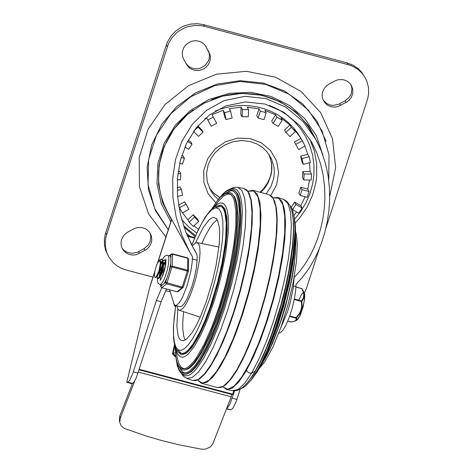 <?xml version="1.0" encoding="UTF-8"?>
<svg xmlns="http://www.w3.org/2000/svg" width="473" height="473" viewBox="0 0 473 473"><rect width="100%" height="100%" fill="white"/><g stroke="black" fill="none" stroke-linecap="round" stroke-linejoin="round"><path stroke-width="0.71" d="M122.034 248.071L123.701 250.034L126.924 252.204L132.062 253.327L137.312 252.28L144.017 248.703L148.161 245.191L150.118 241.668L150.816 236.453L149.835 232.681M127.858 232.048L125.493 233.692L123.536 235.791L121.596 239.563L121.053 242.306L121.153 245.067L121.88 247.71L123.205 250.093L126.125 252.925L128.561 254.202L131.252 254.906L134.06 255.006L136.851 254.504L146.198 249.661L148.368 247.775L150.077 245.487L151.23 242.903L151.774 240.16L151.39 236.051L149.622 232.373L146.701 229.535L144.265 228.264L141.575 227.554L137.359 227.637L134.628 228.441L127.858 232.048M328.983 84.123L326.618 85.767L324.661 87.866L322.722 91.638L322.178 94.387L322.279 97.148L323.012 99.797L325.193 103.226L327.257 105.006L329.693 106.277L332.383 106.981L335.191 107.081L337.976 106.573L347.324 101.73L349.5 99.85L351.208 97.556L352.71 93.613L352.799 89.462L351.469 85.578L349.884 83.384L347.821 81.604L345.385 80.333L342.7 79.63L338.485 79.706L335.759 80.511L328.983 84.123M323.171 100.158L326.902 103.676L330.55 105.112L333.187 105.402L338.437 104.356L345.142 100.779L349.287 97.267L351.244 93.737L351.942 88.516L350.954 84.744M186.516 64.393L188.159 66.687L190.229 68.473L192.677 69.744L195.373 70.442L198.193 70.536L200.99 70.016L203.626 68.91L205.968 67.278L207.901 65.191L209.332 62.755L210.183 60.101L210.414 57.351L210.012 54.649L206.116 46.821L204.525 44.616L202.456 42.836L200.008 41.559L197.312 40.861L194.492 40.767L191.695 41.287L189.064 42.393L186.717 44.03L184.783 46.118L183.358 48.548L182.507 51.208L182.276 53.952L182.673 56.659L183.684 59.178L186.516 64.393M185.889 63.24L187.556 65.339L189.673 67.012L192.133 68.177L194.817 68.78L197.602 68.792L200.345 68.207L205.199 65.404L208.439 60.899L209.249 58.274L209.456 55.56L209.054 52.899L205.844 46.354M365.286 77.868L361.679 72.239L358.374 68.833L353.118 65.25L347.129 62.909L203.579 24.626L197.07 23.65L190.436 24.117L184.009 26.003L180.976 27.458L175.459 31.277L170.901 36.161L167.531 41.866L166.348 44.935L105.207 234.425L104.373 239.285L104.586 245.789L105.733 250.501L108.648 256.638L106.685 252.215L105.538 247.503L105.325 240.999L106.159 236.139L168.483 43.581L171.853 37.875L176.411 32.992L179.066 30.934L184.961 27.718L188.13 26.6L194.699 25.418L201.315 25.672L204.531 26.34L349.636 65.085L354.07 66.959L358.096 69.543L361.597 72.753L364.482 76.514L366.687 80.777L368.414 87.014L368.627 93.53L367.793 98.396L325.873 228.329M152.956 277.137L125.871 269.912L121.313 268.28L117.133 265.921L113.443 262.905L108.648 256.638M319.334 248.579L306.64 287.88L304.393 293.077M329.699 196.413L335.647 167.625L332.525 138.796L320.617 112.592L301.017 91.407L275.528 77.2L246.498 71.275L216.587 74.178L188.556 85.637L164.971 104.604L148.014 129.336L139.228 157.55L139.44 186.658L148.611 213.985L165.911 237.014M263.29 111.912L266.21 112.757L263.987 119.651L258.104 118.084L260.327 111.19L263.29 111.912M275.658 114.821L276.995 117.221L282.192 120.237L278.23 126.415L273.033 123.4L271.697 120.999L275.658 114.821L264.88 110.363L266.21 112.757M289.961 124.919L291.297 127.314L295.454 131.577L290.032 136.614L285.869 132.351L284.539 129.957L289.961 124.919L280.856 117.836L282.192 120.237M300.929 138.388L305.097 145.997L298.575 149.557L294.407 141.947L300.929 138.388L294.123 129.176L295.454 131.577M307.805 154.316L309.141 156.717L310.459 162.523L303.288 164.356L301.951 161.955L300.633 156.149L307.805 154.316L304.908 146.098M310.128 171.622L311.465 174.023L311.175 180.03L303.843 180.012L302.513 177.612L302.797 171.604L310.128 171.622L309.537 162.759M307.74 189.117L309.076 191.518L307.202 197.318L300.207 195.45L298.871 193.055L300.745 187.255L307.74 189.117L309.573 180.024M291.338 207.156L294.626 202.03L300.804 205.613L305.15 196.768M300.804 205.613L302.141 208.014L298.806 213.211L292.627 209.622L295.956 204.431L302.141 208.014M293.981 215.369L296.648 211.957M193.989 225.798L198.489 229.322M193.333 226.413L189.17 222.156L194.598 217.119L198.755 221.376L193.333 226.413M182.513 212.862L187.84 219.756L189.17 222.156M182.365 212.945L179.527 207.73L186.049 204.176L188.887 209.385L182.365 212.945M178.806 206.435L179.527 207.73M193.782 131.056L198.063 127.101L203.006 132.162L198.447 136.401L193.546 131.382M197.56 126.19L198.063 127.101M206.506 117.665L207.842 120.065L213.329 117.073L216.699 123.264L211.212 126.256L206.506 117.665L204.892 118.67M223.197 110.262L224.533 112.663L230.564 111.12L232.131 118.025L226.1 119.563L224.77 117.168L223.197 110.262L211.993 114.673L213.329 117.073M241.1 107.235L242.436 109.635L248.603 109.647L248.26 116.79L242.093 116.778L240.757 114.377L241.1 107.235L229.228 108.725L230.564 111.12M258.104 118.084L256.768 115.684L258.997 108.79L247.267 107.253L248.603 109.647M258.997 108.79L260.327 111.19M242.093 116.778L242.436 109.635M197.85 125.848L201.675 129.762L203.006 132.162M188.112 140.221L190.66 141.705L191.997 144.105L188.668 149.297L184.848 147.085M181.756 155.528L183.081 155.877L184.417 158.278L182.543 164.078L179.681 163.315M178.232 171.315L179.444 171.321L180.781 173.715L180.491 179.728L177.381 179.716M177.174 187.698L180 186.977L181.336 189.371L182.655 195.178L177.57 196.478M178.599 205.116L184.718 201.776L186.049 204.176M187.84 219.756L193.262 214.718L197.424 218.975L198.755 221.376M285.869 132.351L291.297 127.314M273.033 123.4L276.995 117.221M211.212 126.256L207.842 120.065M187.462 141.468L191.997 144.105M181.189 157.414L184.417 158.278M177.919 173.709L180.781 173.715M177.227 190.424L181.336 189.371M193.262 214.718L194.598 217.119M292.107 208.694L292.627 209.622M294.626 202.03L295.956 204.431M300.207 195.45L302.081 189.649L309.076 191.518M300.745 187.255L302.081 189.649M303.843 180.012L304.133 174.005L311.465 174.023M302.797 171.604L304.133 174.005M303.288 164.356L301.969 158.55L309.141 156.717M300.633 156.149L301.969 158.55M226.1 119.563L224.533 112.663M298.575 149.557L295.743 144.342L302.259 140.788M294.407 141.947L295.743 144.342M169.6 289.854L174.141 304.334L175.353 305.416L176.506 305.304L179.302 302.732L182.489 297.322L187.213 285.308L190.814 271.366L192.127 262.734L192.481 256.762L189.957 252.405L181.762 234.927L176.169 217.119L172.952 197.927L172.675 178.333L175.548 159.454L181.827 141.421L192.286 124.304L206.654 110.239L224.143 100.625L244.878 96.321L265.962 98.567L285.816 107.158L303.063 121.52L315.674 139.109L321.232 150.763L325.365 163.055L328.061 175.542L329.433 187.787L329.657 199.375L328.918 210.692L327.251 221.914L324.726 232.811L321.427 243.187L317.472 252.872L312.996 261.723L308.1 269.711L302.466 277.308L296.039 284.368L295.69 290.345L294.377 298.971L292.154 308.313L289.269 317.306L286.053 324.933L282.86 330.337L280.063 332.909L278.851 333.01M161.754 287.761L156.409 300.461L132.493 374.32L129.738 380.132L128.455 381.717L127.379 382.231L132.564 383.378L134.125 381.853L136.348 377.696L161.116 301.721L166.461 289.015M234.567 390.852L230.168 403.499L228.494 406.609L226.644 408.495M226.573 408.672L230.925 409.831L232.84 408.37L236.039 401.92L240.225 389.161M294.171 277.432L299.983 270.976L305.304 263.709L310.099 255.722L314.309 247.107L317.88 237.966L320.765 228.418L322.911 218.597L324.295 208.605L324.904 198.004L324.584 186.847L323.177 175.394L320.588 163.936L316.75 152.773L311.683 142.207L299.764 125.587L283.634 112.136L265.087 104.06L245.422 101.914L226.047 105.863L209.533 114.886L196.283 127.745L186.409 143.609L180.231 160.98L177.476 178.351L177.546 196.194L180.361 214.293L185.759 231.924L193.487 248.473L196.65 253.859L190.613 242.998M192.393 258.997L197.099 260.256L197.253 256.472L196.65 253.859M132.286 383.899L126.811 382.237L149.846 286.756L154.86 271.236M230.925 409.831L226.455 408.979M301.165 138.725L297.493 132.901L293.207 127.509L288.353 122.602L282.978 118.226L277.143 114.442L270.911 111.285L264.342 108.784L257.519 106.969L250.507 105.857L243.382 105.467L236.216 105.792L229.098 106.839L222.097 108.595L215.286 111.037M178.871 206.748L181.159 210.863M126.947 382.214L127.379 382.231M197.099 260.256L196.307 268.15L194.509 277.267L191.92 286.561L187.196 298.581L184.009 303.985L181.212 306.557L180.059 306.675L175.353 305.416M322.864 155.073L316.366 135.775L305.032 118.889L289.588 105.491L271.005 96.439L250.483 92.306L229.322 93.364L208.877 99.537L190.448 110.434L175.205 125.357L164.137 143.36L157.929 163.297L156.995 183.885L161.382 203.822L170.818 221.831M317.661 142.852L308.757 126.096L295.915 112.066L279.862 101.577L261.528 95.227L241.975 93.382L222.328 96.155L203.721 103.38L187.225 114.643L173.804 129.295L164.214 146.488L159.023 165.231L158.526 184.446L162.747 203.018L171.451 219.874M328.705 180.018L329.031 154.842L322.072 130.903L308.39 110.126L289.086 94.192L265.714 84.377L240.154 81.474L214.47 85.719L190.731 96.77L170.848 113.733L156.421 135.248L148.617 159.572L148.061 184.754L154.801 208.764L168.287 229.665M119.817 415.915L119.367 420.048L119.764 422.454L120.213 418.327L119.817 415.915L132.47 383.42M138.394 372.068L231.196 396.806L212.773 443.964L210.272 446.967L205.625 449.119L201.474 449.202L179.208 444.845L162.759 440.818L146.559 436.141L124.174 428.367L121.224 425.854L119.764 422.454M231.196 396.806L231.61 394.452M134.858 380.706L120.213 418.327M175.323 352.651L173.136 353.514L175.696 356.009M174.513 344.409L172.474 353.887L173.136 353.514L174.833 345.639M172.474 353.887L175.867 357.198M187.521 236.275L194.545 238.15M194.764 237.623L187.243 235.619M170.227 291.847L165.585 290.611M173.349 301.792L174.259 305.203L175.483 306.794M139.293 369.295L232.864 394.234L233.603 390.804M175.536 306.445L174.058 304.819M232.864 394.234L232.196 394.606L139.127 369.797M218.81 198.879L222.789 194.06L226.289 190.926L229.5 189.247L232.355 189.064L234.821 190.365L237.641 193.759L239.149 197.608L240.225 202.675L241.011 216.161L239.953 233.437L238.747 243.193L235.069 264.23L229.89 286.289L223.504 308.1L215.582 330.195L207.204 348.968L198.944 363.128L196.319 366.646L191.376 371.707L186.977 374.013L183.896 374.374L182.164 373.818L180.621 372.6L178.676 369.549L177.198 365.091L176.139 358.918M234.821 190.365L236.754 192.96L238.274 196.833L239.356 201.93L240.148 215.493L239.846 223.764L239.084 232.87L236.222 253.055L234.17 263.845L228.962 286.035L222.541 307.976L217.302 323.089L211.78 336.93L206.139 349.08L200.552 359.161L195.189 366.859L190.223 371.949L185.794 374.273M219.649 197.791L223.274 193.753L226.644 191.127L230.641 189.898L233.213 190.696L235.891 193.853L237.393 197.684L238.463 202.722L239.084 208.9L238.942 224.303L236.991 242.998L233.337 263.91L228.187 285.846L221.843 307.527L213.962 329.492L205.631 348.152L197.424 362.229L194.817 365.73L189.904 370.755L187.639 372.251L185.528 373.049L183.648 373.156L181.153 372.08L179.078 369.549L177.464 365.599L176.328 360.296M186.126 372.89L183.979 372.706L182.537 371.961L179.752 368.236M226.573 192.594L230.848 190.755L232.468 190.826L234.419 191.731M211.579 209.249L217.302 200.759L220.341 197.146L223.699 194.137L227.726 192.31L229.517 192.351L231.137 193.031L234.62 196.886L236.068 200.582L237.097 205.442L237.854 218.372L236.837 234.939L234.111 254.184L232.154 264.466L227.188 285.621L218.615 313.865L210.81 334.139L202.751 350.795L194.994 362.673L190.258 367.527L188.077 368.97L183.926 370.128L182.182 369.91L180.615 369.058L178.025 365.475L176.612 361.195L175.773 356.547L175.04 346.325M231.882 193.605L233.733 196.088L235.193 199.807L236.228 204.697L236.831 210.692L236.695 225.639L235.968 234.371L233.224 253.735L231.256 264.082L226.26 285.367L220.099 306.409L215.079 320.907L209.781 334.18L204.371 345.834L199.009 355.501L193.871 362.892L189.105 367.775L184.86 369.998M217.302 200.759L220.773 196.886L225.018 193.841L227.838 193.197L230.304 193.96L232.876 196.987L234.312 200.658L235.932 211.407L235.796 226.177L233.928 244.098L230.422 264.147L225.485 285.172L219.401 305.96L211.851 327.014L203.863 344.906L195.993 358.404L193.492 361.756L188.786 366.581L186.616 368.012L184.588 368.78L182.791 368.881L180.396 367.846L178.41 365.422L176.861 361.632L175.773 356.547M185.185 368.621L183.518 368.538L181.307 367.35L178.942 363.802L177.298 358.108L175.814 348.365M213.27 207.866L219.401 200.168L223.664 196.041L227.483 194.143L229.996 194.214L231.48 194.971M294.531 219.076L295.4 226.023L295.584 237.008L293.839 257.342L289.813 280.826L283.818 305.593L277.249 326.997L268.156 350.676L260.629 366.043L256.94 372.204L251.867 379.098M294.738 220.377L295.247 225.006L295.43 236.133L293.668 256.715L289.588 280.489L283.522 305.558L276.876 327.227L267.671 351.197L260.049 366.758L252.706 378.063M289.724 205.063L292.426 209.468L294.342 217.704L295.099 227.897L294.726 240.532L293.236 255.142L290.682 271.224L287.158 288.205L282.783 305.475L277.71 322.42L272.235 338.177L262.515 361.011L256.662 371.89L251.027 380.186L245.262 386.382L240.722 388.859M294.182 216.634L294.951 226.951L294.904 233.059L293.065 254.515L288.814 279.301L282.487 305.44L275.558 328.031L267.931 348.382L261.983 361.632L258.016 369.242L250.359 381.031M292.716 215.268L293.467 221.612L293.662 233.148L292.722 246.912L290.682 262.42L287.608 279.117L283.617 296.423L278.845 313.711L274.429 327.564L268.794 342.99L262.911 356.808L258.956 364.884L253.12 375L247.137 383.035L242.525 387.576L237.996 390.213L234.714 390.852L233.035 390.728L238.463 389.214L244.848 383.1L251.878 372.689L259.216 358.481L266.494 341.169L273.359 321.61L279.478 300.745L284.557 279.608L288.335 259.228L290.635 240.591L291.35 224.622L290.434 212.093L287.939 203.621L283.983 199.612L286.851 201.332L289.902 205.406L291.995 211.437L293.248 220.146L293.443 231.876L292.491 245.871L288.973 270.024L285.367 287.389L280.891 305.055L272.01 333.276L266.175 348.477L260.156 361.869L254.167 373.002L248.408 381.486M177.824 309.023L176.855 326.068L178.049 335.475L179.279 338.485L180.899 340.27L183.24 340.761L186.433 339.2L191.991 332.767L196.017 325.98L200.12 317.472L206.11 302.182L212.519 280.986L216.12 265.252L219.271 243.666L219.667 232.001L219.336 227.282L217.645 220.483L216.309 218.502L213.648 217.42L211.354 218.165L208.788 220.164L203.071 227.726L195.426 242.992M217.243 219.732L213.228 223.28L209.917 227.767L205.276 235.962L201.746 243.542M183.577 311.689L182.755 322.574L182.815 329.439L183.784 336.504L185.162 340.057M220.252 206.08L222.789 207.405L224.385 209.77L225.597 213.288L226.804 223.546L226.331 237.505L224.208 254.243L222.564 263.319L215.664 291.575L208.262 313.918L203.431 325.779L198.518 335.954L191.394 347.265L189.17 349.837L185.073 353.035L183.24 353.633L180.982 353.396L182.649 353.473L184.488 352.876L186.468 351.61L188.579 349.683L193.12 343.918L200.386 330.946L205.276 319.878L210 307.338L217.669 281.985L221.973 263.165L224.876 245.434L225.739 237.345L226.218 223.392L225.012 213.134L223.794 209.61L222.204 207.251L220.252 206.08L218.36 205.873L214.683 206.973L210.118 210.704L204.963 217.527L198.341 229.636L191.778 245.091M181.277 353.461L177.848 349.63M215.664 207.783L220.542 206.169M294.171 277.326L293.23 288.057L290.014 303.406L287.744 311.145L280.554 328.404M192.328 246.084L194.965 243.293L197.17 242.608L198.837 244.133L199.807 247.817L200.002 253.404L199.417 260.528L196.1 277.409L193.593 286.041L190.365 294.945L186.959 302.3L184.73 306.025L182.637 308.65L179.906 310.3L178.912 310.128L177.889 309.129L176.813 305.806M161.009 279.2L160.306 278.68L159.986 277.243M160.252 276.658L160.418 275.227M163.853 264.312L165.03 262.308M165.692 261.468L165.999 261.161M165.379 262.545L163.841 265.359M159.188 260.664L161.334 259.103L161.92 259.588L162.464 262.267L162.162 266.624L160.903 272.377L159.3 276.705L157.746 278.467L157.036 276.457M160.915 263.532L162.05 261.557M162.724 260.706L164.285 259.878L165.095 260.877L165.408 263.993L164.947 268.398M165.84 263.378L165.639 261.415L164.279 259.878M164.515 259.973L162.83 261.197M162.44 261.735L160.897 264.602M158.177 278.579L158.851 278.225L161.583 271.62L162.718 260.694L161.766 259.222M156.859 276.409L157.237 276.51L159.915 270.757L160.371 268.765L160.903 263.165L160.601 261.344L159.839 260.546M158.958 260.865L156.581 265.093L154.913 270.964L154.352 275.256L155.126 277.781L155.688 277.657M155.209 277.799L157.125 276.12L159.336 270.615L160.335 263.479L159.732 260.499L158.91 260.913M160.111 277.273L162.848 271.567L163.492 268.528L163.788 263.26L162.866 261.338M162.41 261.374L160.885 262.822M159.578 277.119L160.087 276.865L162.274 271.39L163.114 262.48L162.718 260.694M162.399 261.238L160.79 262.03M165.343 262.143L163.824 263.627M162.121 266.902L159.862 275.428M159.856 276.557L159.939 277.007M165.325 262.001L163.723 262.822M162.357 264.986L159.909 271.691L159.312 276.681M165.071 267.671L162.931 275.085M165.308 265.743L162.204 276.865M161.535 259.192L159.809 260.522M155.924 277.432L158.798 271.425L160.335 263.479M289.594 316.413L295.944 318.104L296.175 320.02L294.714 321.191L291.019 322.06L287.75 321.185M290.936 322.036L295.814 320.8L296.66 319.914L296.778 318.855L296.151 317.69L289.748 315.982M291.403 322.001L287.738 321.214M295.938 287.076L301.809 288.642L295.944 286.928M294.259 299.58L301.39 301.478L303.305 297.937L303.826 295.347L303.441 292.515L301.792 288.483M304.151 292.509L304.689 294.407L304.665 298.617L303.087 307.054L300.296 315.071L298.179 318.826L296.772 320.197L299.397 316.608L302.129 309.691L304.092 301.644L304.647 296.932L304.494 293.544L302.152 288.761L303.826 292.775L304.098 296.559L303.288 299.102L301.833 301.325L302.07 306.409L301.331 310.223L299.687 313.788L296.47 317.939L295.944 318.104L296.151 317.69L299.326 313.629L300.94 310.164L301.644 306.457L301.39 301.478L301.833 301.325L301.502 300.893L294.377 298.995M157.338 277.799L157.497 281.411L158.23 283.292L159.525 284.397L162.186 285.118L160.814 286.218L160.891 286.945M176.902 291.746L178.073 291.587L177.062 291.788L161.76 287.708L160.814 286.218L160.85 284.781M162.186 285.118L164.22 283.481L167.052 277.864L165.597 282.381L166.543 283.871L181.839 287.945L182.856 287.744L183.217 287.2M188.331 271.348L187.574 270.201L172.273 266.122L170.676 266.642L188.331 271.348M167.052 277.864L169.216 271.159L170.765 263.225L170.895 258.157L170.428 256.443L169.789 255.869L166.62 255.249L164.533 256.325L162.263 259.582M169.63 255.828L170.978 254.74L172.574 254.22L187.876 258.299L188.703 259.169L187.686 257.956M165.402 260.664L165.976 260.008M160.749 279.602L160.66 279.271M160.873 275.209L160.832 275.635M165.999 260.576L165.538 261.025M326.068 141.344L316.934 121.07L302.75 103.912L284.427 90.958L263.142 83.053L240.26 80.694L217.249 84.034L195.586 92.862L176.66 106.614L161.683 124.405L151.62 145.087L147.115 167.347L148.457 189.744L155.558 210.846L167.968 229.299M138.53 251.695L139.482 253.41M144.017 248.703L144.969 250.418M339.655 103.77L340.613 105.485M345.142 100.779L346.094 102.493M208.049 50.41L209.007 52.125M166.348 44.935L167.3 46.65M204.531 26.34L203.579 24.626M106.62 234.549L105.668 232.834M347.129 62.909L348.081 64.624M218.325 199.464L214.464 195.846L211.277 191.648L207.304 182.158L206.53 173.573L208.108 164.953L211.265 158.012L215.049 152.82L219.75 148.356L225.189 144.797L233.242 141.658L241.75 140.54L250.158 141.504L257.064 144.023L262.379 147.363L266.89 151.65L271.673 159.224L274.009 167.235L274.352 172.834L273.713 178.457L270.946 186.563L266.193 193.812M209.237 187.864L213.914 193.351L219.762 197.649M260.871 192.34L264.915 187.864L268.114 182.809L271.135 174.466L271.869 168.654L271.543 162.848L269.102 154.559M270.834 195.503L276.675 184.606L278.638 172.61L276.516 160.808L270.526 150.497L261.327 142.787L249.921 138.518L237.541 138.151L225.538 141.734L215.209 148.871L207.682 158.786L203.768 170.404L203.898 182.466L208.055 193.658L215.789 202.763M183.548 225.71L195.586 235.696M269.456 105.39L278.414 109.505L286.656 114.785L294.04 121.141L300.426 128.449L305.688 136.579L309.738 145.382L312.499 154.683L313.918 164.326L313.966 174.123L312.647 183.891L309.986 193.457L306.031 202.639L300.852 211.265L294.549 219.182M196.75 233.065L188.733 226.922L181.733 219.703M295.122 223.144L299.557 218.154L307.06 207.198L312.558 195.231L315.893 182.608L316.715 176.169L316.638 163.28L314.267 150.692L309.685 138.79M164.58 145.607L162.458 151.325L159.708 162.192L158.585 171.711L158.644 181.254L159.111 185.99L160.926 195.296L163.889 204.283L167.945 212.815L164.415 205.56L161.683 197.951L159.785 190.081L158.745 182.022L158.561 173.863L159.247 165.698L160.79 157.604L163.173 149.669L166.372 141.983L170.357 134.622L175.081 127.669L180.497 121.189L186.539 115.264L193.155 109.943M211.378 99.809L219.383 96.989L227.608 94.978L235.968 93.796L244.37 93.453L252.724 93.95L260.942 95.28L268.942 97.438L276.628 100.4L283.93 104.125L290.765 108.577L297.062 113.715L302.75 119.48L307.775 125.812L315.68 139.109M138.063 373.091L133.356 371.831M236.908 399.437L232.196 398.183M156.409 300.461L161.116 301.721M195.16 236.689L183.985 227.028M190.654 243.081L196.555 253.694M186.191 233.029L190.069 236.37M149.959 286.857L154.689 272.212M157.929 262.166L171.693 219.555M293.52 285.958L295.956 286.608M274.6 200.966L276.445 208.569L277.213 218.887L276.882 231.587L275.457 246.25L272.992 262.391L269.563 279.484L265.282 296.961L260.298 314.249L254.764 330.787L248.863 346.017L242.803 359.445L236.766 370.625L230.96 379.198L225.58 384.88L221.488 387.316L217.722 387.624L223.185 386.346L229.642 380.339L236.778 369.898L244.239 355.536L251.654 337.976L258.654 318.087L264.892 296.855L270.048 275.339L273.879 254.61L276.191 235.69L276.865 219.525L275.871 206.92L273.258 198.5L269.155 194.681L272.271 196.821L274.6 200.966M226.815 389.581L232.261 388.162L238.682 382.083L245.765 371.642L253.161 357.357L260.499 339.927L267.428 320.215L273.601 299.178L278.715 277.864L282.523 257.318L284.829 238.552L285.526 222.481L284.58 209.911L282.032 201.451L278.012 197.513L273.092 197.927L278.733 198.187L282.7 204.324L284.74 215.954L284.74 232.367L282.694 252.547L278.733 275.245L273.092 299.06L266.128 322.521L258.264 344.178L249.992 362.696L241.827 376.934L234.259 386.003L227.773 389.35L222.753 386.766L226.815 389.581L233.035 390.728M249.046 193.061L251.258 200.126L252.316 210.213L252.186 222.954L250.873 237.901L248.426 254.521L244.925 272.217L240.503 290.357L235.312 308.29L229.535 325.383L223.386 341.015L217.083 354.638L210.852 365.759L204.91 373.983L199.476 379.015L195.928 380.605L192.653 380.475L198.063 379.624L204.513 373.918L211.685 363.648L219.212 349.334L226.703 331.703L233.78 311.666L240.077 290.245L245.28 268.528L249.111 247.627L251.388 228.613L251.991 212.454L250.879 199.978L248.124 191.825L243.855 188.408L246.758 189.915L249.046 193.061M247.929 191.222L253.782 190.997L257.933 196.833L260.126 208.357L260.215 224.846L258.199 245.256L254.202 268.292L248.479 292.497L241.396 316.336L233.39 338.307L224.982 357.009L216.693 371.27L209.054 380.174L202.55 383.165L197.59 380.055M252.954 190.365L257.17 193.942L259.884 202.225L260.954 214.789L260.321 231.001L258.027 250.04L254.178 270.94L248.975 292.651L242.679 314.066L235.607 334.104L228.122 351.752L220.601 366.12L213.418 376.478L206.943 382.302L201.504 383.301M237.641 187.261L241.928 190.572L244.712 198.636L245.842 211.041L245.262 227.135L242.998 246.102L239.172 266.967L233.981 288.648L227.69 310.04L220.619 330.036L213.14 347.608L205.625 361.851L198.477 372.038L192.05 377.637L186.681 378.37L192.653 380.475M230.8 188.981L234.076 188.461L236.867 189.785L239.131 192.937L240.81 197.844L241.874 204.419L242.312 212.525L241.254 232.675L239.781 244.322L237.724 256.715L231.995 282.753L224.515 308.751L217.947 327.411L210.993 343.966L203.981 357.641L197.241 367.811L194.072 371.429L191.08 374.001L188.313 375.503L185.788 375.917L183.548 375.237L181.614 373.469M213.441 207.748L217.101 204.36L220.377 202.87L223.185 203.313L225.45 205.672L227.129 209.9L228.163 215.883L228.536 223.469L228.24 232.48L225.674 253.806L220.72 277.752L217.491 289.961L213.867 301.922L207.529 319.683L200.818 334.943L194.161 346.739L187.982 354.33L185.197 356.382L182.667 357.233L180.444 356.855L178.558 355.264L177.032 352.486L175.903 348.56M216.297 206.263L221.275 204.986L224.894 208.782L226.91 217.385L227.182 230.221L225.704 246.421L222.564 264.886L217.976 284.368L212.259 303.542L205.79 321.12L199.009 335.907L192.381 346.898L186.344 353.361L181.319 354.851L177.641 351.268M255.349 370.986L252.316 372.813L250.276 373.144L248.467 372.588L246.445 370.471M295.613 235.944L295.536 249.945L294.478 261.161L291.457 279.957L286.904 299.971L281.139 319.854L274.239 339.005L266.955 355.117L261.202 365.008M191.825 245.18L196.945 232.858L202.125 222.564L207.139 214.748L211.762 209.74L215.794 207.765L219.058 208.918L221.411 213.14L222.759 220.241L223.025 229.925L222.215 241.756L220.353 255.225L217.527 269.74L213.861 284.663L209.509 299.344L201.155 321.788L196.78 331.183L192.452 338.958L188.301 344.858L184.458 348.719L181.053 350.404L178.179 349.866L175.932 347.123L174.383 342.263L173.579 335.434L173.544 326.849L174.277 316.774L175.755 305.528M295.418 252.612L294.135 265.341L291.847 279.437L286.076 304.364L281.683 319.169L269.338 350.452M303.873 292.976L302.702 293.124L301.597 294.324L298.735 300.154M183.246 287.087L182.259 287.117L181.839 287.945L176.967 291.817L161.6 287.655M169.31 255.739L171.374 254.078L172.479 253.847L187.781 257.927L187.574 270.201L182.259 287.117L165.597 282.381L164.22 283.481M159.945 284.545L161.6 283.646L163.634 280.406L165.71 275.381L167.46 269.421L168.595 263.55L168.914 258.772L168.37 255.893L167.732 255.319M160.584 279.845L160.264 278.502M165.248 260.392L165.946 259.712M160.785 284.77L160.743 286.502L161.671 287.738L166.543 283.871L166.963 283.037L172.273 266.122L172.574 254.22L172.479 253.847L171.374 254.078L170.978 254.74L170.895 258.157M170.765 263.225L170.676 266.642L169.216 271.159M209.226 187.84L213.926 193.28L219.868 197.513M260.185 192.156L263.544 188.703L267.6 182.832L270.101 177.097L270.994 173.828L271.543 170.517L271.585 163.918L270.254 157.55L269.09 154.535M303.453 142.834L301.159 138.719M256.75 94.34L262.338 95.457L272.608 98.626L281.476 102.676L289.724 107.779L297.239 113.845L303.903 120.798L309.608 128.52L312.079 132.641M167.945 212.815L189.957 252.405M157.586 262.799L171.604 219.395M126.811 382.237L149.846 286.756M247.923 191.216L252.949 190.359L269.155 194.681M197.578 380.061L201.516 383.301L217.722 387.624M229.943 189.123L233.106 187.627L235.909 187.137L243.855 188.408M186.687 378.37L183.335 376.212L180.946 372.925M295.613 235.838L295.838 243.116L294.644 260.582L291.398 280.915L286.36 302.596L279.939 323.904L272.625 343.161L264.969 358.895L261.149 365.103M278.012 197.513L283.983 199.612M175.684 305.505L173.425 326.666L173.556 337.929L174.123 342.523L176.151 349.056L178.646 352.214L180.982 353.396M259.098 368.721L264.998 361.526L273.098 346.709L281.163 326.689L288.051 304.5L293.278 282.115L296.476 261.327L297.322 244.068L296.506 235.258L295.631 231.675M179.143 310.223L200.239 317.212M197.17 242.608L218.946 247.048M158.177 278.597L157.746 278.479M160.181 277.29L159.602 277.137M165.911 262.645L165.639 261.415M160.087 276.865L158.851 278.225M159.803 259.878L158.638 261.161M161.772 259.21L161.34 259.092M302.152 288.761L295.944 286.904M296.772 320.197L295.814 320.8M178.073 291.587L183.258 287.158L188.343 271.419L188.703 259.169M160.093 280.406L162.777 275.481L164.557 269.977L165.71 264.395L165.804 258.985"/></g></svg>
